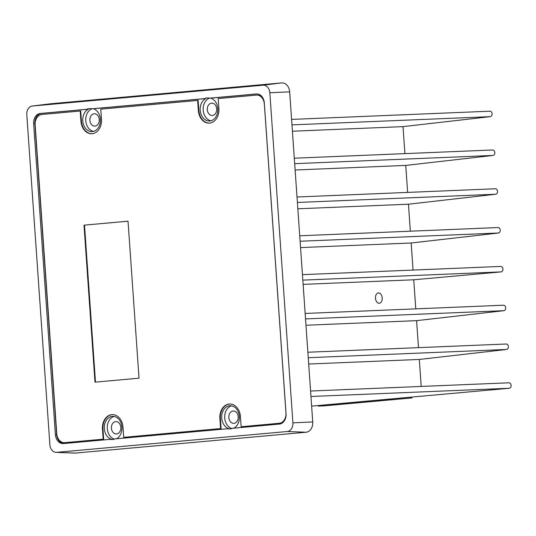 <?xml version="1.0" encoding="UTF-8"?>
<svg xmlns="http://www.w3.org/2000/svg" width="536" height="536" viewBox="0 0 536 536"><rect width="100%" height="100%" fill="white"/><g stroke="black" fill="none" stroke-linecap="round" stroke-linejoin="round"><path stroke-width="0.8" d="M311.637 406.12L509.2 388.272A2.74 2.09 -92.4 0 0 511.096 385.397A2.74 2.09 -92.4 0 0 508.899 382.798A2.74 2.09 -92.4 0 0 508.818 382.805L310.579 391.025L508.899 382.798M489.904 111.193L291.584 119.414L489.824 111.193A2.74 2.09 87.6 0 1 489.904 111.193A2.74 2.09 87.6 0 1 492.102 113.793A2.74 2.09 87.6 0 1 490.206 116.66L403.025 126.63L404.915 153.618M492.618 149.98L294.298 158.207L492.577 149.986A2.74 2.09 87.6 0 1 492.618 149.98A2.74 2.09 87.6 0 1 494.815 152.559A2.74 2.09 87.6 0 1 492.959 155.447L405.739 165.416L407.628 192.411M495.331 188.773L297.011 196.993L495.291 188.773A2.74 2.09 87.6 0 1 495.331 188.773A2.74 2.09 87.6 0 1 497.529 191.345A2.74 2.09 87.6 0 1 495.673 194.24L408.452 204.209L410.342 231.197M498.038 227.559L299.725 235.786L497.964 227.565A2.74 2.09 87.6 0 1 498.038 227.559A2.74 2.09 87.6 0 1 500.242 230.138A2.74 2.09 87.6 0 1 498.38 233.026L411.166 242.996L413.055 270.064M500.758 266.432L302.438 274.653L500.718 266.432A2.74 2.09 87.6 0 1 500.758 266.432A2.74 2.09 87.6 0 1 502.956 269.032A2.74 2.09 87.6 0 1 501.06 271.899L413.738 279.785L415.769 308.857M503.472 305.219L305.151 313.446L503.431 305.219A2.74 2.09 87.6 0 1 503.472 305.219A2.74 2.09 87.6 0 1 505.669 307.791A2.74 2.09 87.6 0 1 503.813 310.686L416.593 320.655L418.482 347.65M506.185 344.012L307.865 352.232L506.145 344.012A2.74 2.09 87.6 0 1 506.185 344.012A2.74 2.09 87.6 0 1 508.383 346.584A2.74 2.09 87.6 0 1 506.527 349.472L419.306 359.448L421.196 386.436M419.306 359.448L308.689 364.031M416.593 320.655L305.976 325.245M413.738 279.785L303.121 284.375M411.166 242.996L300.549 247.585M408.452 204.209L297.835 208.792M405.739 165.416L295.122 170.006M403.025 126.63L292.408 131.213M490.206 116.66L291.966 124.881M92.045 108.795L204.524 98.637A11.578 8.837 87.6 0 1 206.956 97.954A11.578 8.837 87.6 0 1 207.285 97.927A11.578 8.837 87.6 0 1 209.455 98.189L256.309 93.961A9.648 7.363 87.6 0 1 256.577 93.941A9.648 7.363 87.6 0 1 264.315 102.919L286.057 413.779A9.648 7.363 87.6 0 1 279.39 424.063L232.329 428.311A11.578 8.837 87.6 0 1 230.105 428.901A11.578 8.837 87.6 0 1 229.776 428.921A11.578 8.837 87.6 0 1 227.82 428.72L114.918 438.917A11.578 8.837 87.6 0 1 112.687 439.507A11.578 8.837 87.6 0 1 112.359 439.527A11.578 8.837 87.6 0 1 110.409 439.326L63.409 443.574A9.648 7.363 87.6 0 1 63.134 443.587A9.648 7.363 87.6 0 1 55.396 434.616L33.654 123.756A9.648 7.363 87.6 0 1 40.321 113.471L87.113 109.244A11.578 8.837 87.6 0 1 89.546 108.56A11.578 8.837 87.6 0 1 89.874 108.54A11.578 8.837 87.6 0 1 92.045 108.795L93.291 108.748A11.578 8.837 87.6 0 1 100.433 120.895A11.578 8.837 87.6 0 1 92.406 131.595A11.578 8.837 87.6 0 1 92.078 131.615A11.578 8.837 87.6 0 1 82.959 122.262A11.578 8.837 87.6 0 1 88.36 109.19L41.567 113.418A9.648 7.363 -92.4 0 0 34.9 123.702L56.642 434.562A9.648 7.363 -92.4 0 0 63.824 443.533M209.455 98.189L210.702 98.142A11.578 8.837 87.6 0 1 217.844 110.289A11.578 8.837 87.6 0 1 209.817 120.989A11.578 8.837 87.6 0 1 209.489 121.009A11.578 8.837 87.6 0 1 200.37 111.656A11.578 8.837 87.6 0 1 205.77 98.584L93.291 108.748M227.82 428.72L229.066 428.666A11.578 8.837 87.6 0 1 221.703 416.599A11.578 8.837 87.6 0 1 229.73 405.759A11.578 8.837 87.6 0 1 230.058 405.739A11.578 8.837 87.6 0 1 239.183 415.125A11.578 8.837 87.6 0 1 233.736 428.184M110.409 439.326L111.649 439.272A11.578 8.837 87.6 0 1 104.292 427.212A11.578 8.837 87.6 0 1 112.319 416.365A11.578 8.837 87.6 0 1 112.647 416.345A11.578 8.837 87.6 0 1 121.773 425.731A11.578 8.837 87.6 0 1 116.325 438.79M116.546 433.946A6.171 4.71 -92.4 0 0 120.814 427.48A6.171 4.71 -92.4 0 0 115.856 421.618A6.171 4.71 -92.4 0 0 115.682 421.631A6.171 4.71 -92.4 0 0 111.408 428.097A6.171 4.71 -92.4 0 0 116.372 433.959A6.171 4.71 -92.4 0 0 116.546 433.946M95.019 126.087A6.171 4.71 -92.4 0 0 99.287 119.615A6.171 4.71 -92.4 0 0 94.329 113.759A6.171 4.71 -92.4 0 0 94.155 113.773A6.171 4.71 -92.4 0 0 89.881 120.238A6.171 4.71 -92.4 0 0 94.845 126.094A6.171 4.71 -92.4 0 0 95.019 126.087M233.957 423.34A6.171 4.71 -92.4 0 0 238.232 416.867A6.171 4.71 -92.4 0 0 233.274 411.012A6.171 4.71 -92.4 0 0 233.1 411.025A6.171 4.71 -92.4 0 0 228.825 417.49A6.171 4.71 -92.4 0 0 233.783 423.346A6.171 4.71 -92.4 0 0 233.957 423.34M212.43 115.481A6.171 4.71 -92.4 0 0 216.705 109.009A6.171 4.71 -92.4 0 0 211.747 103.153A6.171 4.71 -92.4 0 0 211.573 103.167A6.171 4.71 -92.4 0 0 207.298 109.632A6.171 4.71 -92.4 0 0 212.256 115.488A6.171 4.71 -92.4 0 0 212.43 115.481M257.133 93.947L210.702 98.142M87.113 109.244L88.36 109.19M92.004 108.788A11.578 8.837 -92.4 0 0 85.78 120.707A11.578 8.837 -92.4 0 0 93.566 131.387M204.524 98.637L205.77 98.584M209.415 98.182A11.578 8.837 -92.4 0 0 203.191 110.101A11.578 8.837 -92.4 0 0 210.976 120.781M231.559 405.839A11.578 8.837 -92.4 0 0 224.685 417.129A11.578 8.837 -92.4 0 0 231.874 428.498M114.148 416.452A11.578 8.837 -92.4 0 0 107.274 427.735A11.578 8.837 -92.4 0 0 114.463 439.105M56.019 452.357A8.127 6.204 -92.4 0 0 56.635 452.344L287.296 431.507A8.127 6.204 -92.4 0 0 292.911 422.837L269.829 92.735A8.127 6.204 -92.4 0 0 263.075 85.191L32.415 106.028A8.127 6.204 -92.4 0 0 32.267 106.041A8.127 6.204 -92.4 0 0 26.8 114.691L49.882 444.793A8.127 6.204 -92.4 0 0 56.019 452.357L74.685 453.101A9.648 7.363 -92.4 0 0 75.415 453.081L306.076 432.244A9.648 7.363 -92.4 0 0 312.743 421.959L289.661 91.857A9.648 7.363 -92.4 0 0 281.648 82.899L50.987 103.736A9.648 7.363 -92.4 0 0 50.806 103.756A9.648 7.363 -92.4 0 0 50.625 103.783M411.883 397.062L411.943 397.94L324.468 405.839L318.243 406.1L318.203 405.524M411.943 397.94L318.243 406.1M405.678 397.618L405.719 398.201M92.018 133.725A13.507 10.311 87.6 0 1 81.432 121.156L80.722 110.992L80.219 111.012L80.929 121.176L81.432 121.156M279.29 423.279L241.133 426.73L279.29 423.279A9.648 7.363 87.6 0 0 285.956 412.995L264.355 104.064A9.648 7.363 87.6 0 0 256.617 95.086A9.648 7.363 87.6 0 0 256.342 95.106L218.185 98.55L218.896 108.708A13.507 10.311 87.6 0 1 209.563 123.106A13.507 10.311 87.6 0 1 209.181 123.133A13.507 10.311 87.6 0 1 198.32 110.088L198.816 110.068L198.139 100.386L100.768 109.156L101.478 119.32A13.507 10.311 87.6 0 1 92.145 133.712A13.507 10.311 87.6 0 1 91.763 133.739A13.507 10.311 87.6 0 1 80.929 121.176M209.429 123.119A13.507 10.311 87.6 0 1 198.816 110.068M95.482 382.108L84.507 225.127L128.037 221.194M64.749 442.662A9.648 7.363 -92.4 0 0 65.003 442.656A9.648 7.363 -92.4 0 0 65.271 442.642L103.669 439.172L102.959 429.014A13.507 10.311 87.6 0 1 112.426 414.603M263.464 99.187A9.648 7.363 -92.4 0 0 257.113 95.066A9.648 7.363 -92.4 0 0 256.865 95.08M279.792 423.259A9.648 7.363 -92.4 0 0 285.098 419.447M220.41 418.884L219.914 418.904L220.591 428.586L123.716 437.336L221.087 428.565L220.41 418.884A13.507 10.311 87.6 0 1 229.837 403.997M84.507 225.127L128.037 221.167L139.018 378.175L94.986 382.155L84.011 225.147M102.959 429.014L102.463 429.035A13.507 10.311 87.6 0 1 112.171 414.609A13.507 10.311 87.6 0 1 123.005 427.179L123.716 437.336M102.463 429.035L103.173 439.192L103.669 439.172M103.173 439.192L64.776 442.662A9.648 7.363 87.6 0 1 64.501 442.676A9.648 7.363 87.6 0 1 56.762 433.704L35.162 124.767A9.648 7.363 87.6 0 1 41.828 114.483L80.219 111.012M197.643 100.406L198.32 110.088M241.133 426.73L240.423 416.573A13.507 10.311 87.6 0 0 229.589 404.003A13.507 10.311 87.6 0 0 219.914 418.904M220.591 428.586L221.087 428.565M379.207 303.269A5.192 3.35 -95.2 0 1 375.502 298.317A5.192 3.35 -95.2 0 1 378.376 292.924A5.192 3.35 -95.2 0 1 378.483 292.917A5.192 3.35 -95.2 0 1 382.188 297.875A5.192 3.35 -95.2 0 1 379.314 303.262A5.192 3.35 -95.2 0 1 379.207 303.269M509.2 388.272L310.96 396.493M506.527 349.472L308.247 357.7M503.813 310.686L305.533 318.907M501.06 271.899L302.827 280.12M498.38 233.026L300.106 241.247M495.673 194.24L297.393 202.461M492.959 155.447L294.679 163.668M41.567 113.418L40.321 113.471M256.309 93.961L256.851 93.934M55.396 434.616L56.642 434.562M33.654 123.756L34.9 123.702M32.415 106.028L50.987 103.736M263.075 85.191L281.648 82.899M269.829 92.735L289.661 91.857M292.911 422.837L312.743 421.959M287.296 431.507L306.076 432.244M56.635 452.344L75.415 453.081M64.776 442.662L65.271 442.642M32.267 106.041L50.806 103.756M64.501 442.676L65.003 442.656M256.617 95.086L257.113 95.066"/></g></svg>

